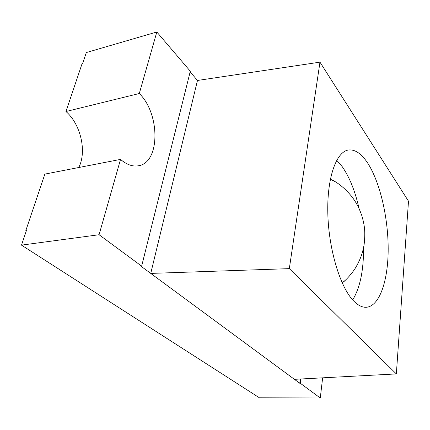 <?xml version="1.0" encoding="UTF-8"?>
<svg xmlns="http://www.w3.org/2000/svg" width="430" height="430" viewBox="0 0 430 430"><rect width="100%" height="100%" fill="white"/><g stroke="black" fill="none" stroke-linecap="round" stroke-linejoin="round"><path stroke-width="0.64" d="M190.141 71.885L197.477 80.464L319.974 62.151L408.5 201.197L396.347 373.917L294.432 379.33L150.742 273.41L197.477 80.464M300.849 378.991L300.29 383.248L320.275 397.997L259.403 397.788L21.5 245.132L99.077 234.726L141.647 266.149L140.986 266.218L299.748 383.248L300.301 379.018M99.077 234.726L120.534 159.401L44.86 174.107L25.843 230.55L26.434 230.464L21.5 245.132M86.322 52.551L82.544 63.78L81.99 63.936L65.957 111.515L139.299 93.52L156.821 32.003L86.322 52.551M320.275 397.997L322.634 377.836M141.647 266.149L190.307 71.23L156.821 32.003M300.29 383.248L299.748 383.248M120.534 159.401C126.646 164.668 132.612 166.797 138.433 165.776C160.218 162.782 160.374 113.875 139.299 93.52M78.744 167.523C86.978 151.768 80.851 124.34 65.957 111.515M25.843 230.55L26.305 230.862M353.256 300.548C357.771 305.284 362.146 307.52 366.371 307.262C379.754 306.203 388.263 280.15 388.177 248.551C388.107 216.887 379.824 181.455 367.397 162.642C361.248 153.44 354.917 149.231 348.402 150.016C336.314 151.704 326.87 177.714 327.821 213.506C328.692 249.25 340.13 286.923 353.256 300.548M352.67 299.909C360.039 287.863 363.667 270.491 363.554 247.798M359.071 208.588C355.169 191.162 349.547 177.181 342.205 166.647L336.712 160.272M334.508 181.309L330.337 179.267M396.347 373.917L289.32 268.637L319.974 62.151M289.32 268.637L150.742 273.41M342.178 282.843L345.779 279.914M331.664 179.708C340.479 184.045 350.09 192.925 355.798 202.444C358.082 206.438 358.996 207.953 361.829 215.629C364.581 225.513 365.586 231.372 364.086 244.906C362.458 253.603 360.534 258.925 356.002 267.084C352.541 272.668 348.332 277.678 343.366 282.112"/></g></svg>

